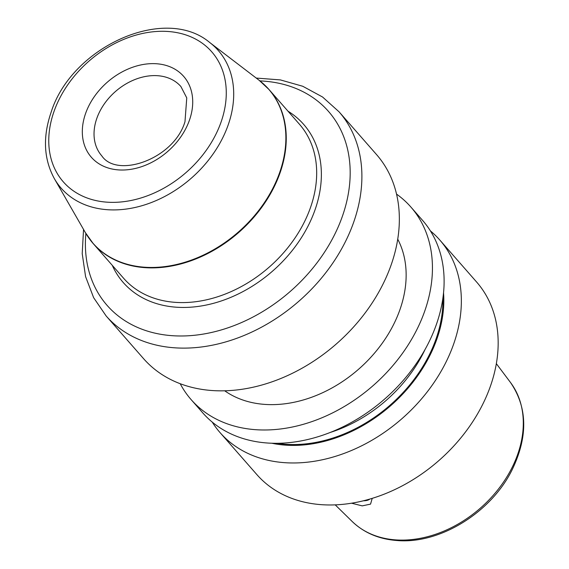 <?xml version="1.0" encoding="UTF-8"?>
<svg xmlns="http://www.w3.org/2000/svg" width="569" height="569" viewBox="0 0 569 569"><rect width="100%" height="100%" fill="white"/><g stroke="black" fill="none" stroke-linecap="round" stroke-linejoin="round"><path stroke-width="0.85" d="M212.23 422.091A146.098 109.419 -41.2 0 0 220.061 432.618L256.875 474.61A146.098 109.419 138.8 0 0 321.976 504.71A146.098 109.419 -41.2 0 0 469.852 425.982A146.098 109.419 -41.2 0 0 476.594 282.004L439.78 240.004A146.098 109.419 -41.2 0 0 430.37 230.865M220.061 432.618A146.098 109.419 -41.2 0 0 285.161 462.711A146.098 109.419 -41.2 0 0 433.037 383.983A146.098 109.419 -41.2 0 0 439.78 240.004M180.209 383.726A146.098 109.419 -41.2 0 0 191.148 399.63A146.098 109.419 -41.2 0 0 256.249 429.73A146.098 109.419 -41.2 0 0 404.125 351.002A146.098 109.419 -41.2 0 0 410.868 207.024A146.098 109.419 -41.2 0 0 396.529 194.1M191.148 399.63L202.82 412.945A146.098 109.419 -41.2 0 0 267.921 443.045A146.098 109.419 -41.2 0 0 415.797 364.316A146.098 109.419 -41.2 0 0 422.539 220.338L410.868 207.024M271.811 443.237A130.884 98.032 138.8 0 0 285.987 445.178A130.884 98.032 -41.2 0 0 443.536 292.701M372.211 498.366L370.547 504.12L362.218 505.869L351.571 503.209M369.729 499.105A17.532 6.956 19.5 0 1 363.442 500.791M224.734 390.811A116.873 87.534 138.8 0 0 399.858 309.885A116.873 87.534 -41.2 0 0 397.724 239.165M339.032 111.787A154.86 115.984 -41.2 0 1 353.562 222.557A154.86 115.984 138.8 0 1 238.802 337.559A154.86 115.984 138.8 0 1 106.133 315.951L143.587 358.676A154.86 115.984 -41.2 0 0 276.257 380.284A154.86 115.984 -41.2 0 0 391.017 265.282A154.86 115.984 -41.2 0 0 376.486 154.512L339.032 111.787L322.552 97L302.751 86.268L280.375 79.909L256.228 78.067M496.332 363.634L510.542 382.553A105.507 79.02 -41.2 0 1 501.154 485.442A105.507 79.02 -41.2 0 1 396.052 539.917A105.507 79.02 138.8 0 1 352.119 521.432L335.219 504.867M330.369 432.412A125.493 93.992 -41.2 0 0 425.135 349.33M442.888 298.092A129.881 97.271 -41.2 0 1 286.292 444.311A129.881 97.271 138.8 0 1 277.238 443.301M259.926 80.905A147.172 110.222 -41.2 0 1 342.261 216.647A147.172 110.222 138.8 0 1 189.385 335.71A147.172 110.222 138.8 0 1 85.876 233.482M112.249 265.303A119.952 89.838 138.8 0 0 213.809 303.234A119.952 89.838 138.8 0 0 314.913 210.189A119.952 89.838 -41.2 0 0 288.021 111.211M259.073 80.236L209.733 42.519A104.454 78.23 -41.2 0 1 228.084 125.216A104.454 78.23 138.8 0 1 143.687 205.189A104.454 78.23 138.8 0 1 54.389 178.694L85.329 232.543A116.823 87.498 138.8 0 0 185.195 262.174A116.823 87.498 138.8 0 0 279.592 172.734A116.823 87.498 -41.2 0 0 259.073 80.236L269.002 89.518L299.429 124.227A116.873 87.534 -41.2 0 1 310.389 207.827A116.873 87.534 138.8 0 1 223.781 294.621A116.873 87.534 138.8 0 1 123.651 278.312L93.224 243.603A116.873 87.534 -41.2 0 0 193.353 259.912A116.873 87.534 -41.2 0 0 279.962 173.118A116.873 87.534 -41.2 0 0 269.002 89.518A116.873 87.534 -41.2 0 0 264.301 84.681M89.049 238.311A116.873 87.534 -41.2 0 0 93.224 243.603L85.329 232.543M220.964 122.363A98.657 73.892 -41.2 0 0 167.748 31.466A98.657 73.892 -41.2 0 0 54.069 111.296A98.657 73.892 -41.2 0 0 107.285 202.187A98.657 73.892 -41.2 0 0 220.964 122.363M189.413 120.272A61.36 45.954 -41.2 0 0 156.319 63.735A61.36 45.954 -41.2 0 0 85.62 113.387A61.36 45.954 -41.2 0 0 118.715 169.918A61.36 45.954 -41.2 0 0 189.413 120.272M96.865 118.245A52.597 39.389 138.8 0 1 135.835 79.183A52.597 39.389 138.8 0 1 180.892 86.524L186.76 97.896L184.982 121.709C173.979 158.993 117.186 178.794 101.794 155.863A52.597 39.389 -41.2 0 1 96.865 118.245M352.119 521.432C364.046 532.876 379.118 539.248 397.326 540.55C440.05 544.184 491.275 512.356 512.171 469.702C528.096 436.587 527.555 407.532 510.542 382.553M83.543 229.442L82.213 253.625L85.585 276.634L93.636 297.679L106.133 315.951M209.733 42.519C164.854 4.566 71.566 46.807 51.118 112.257C42.639 136.994 43.728 159.135 54.389 178.694"/></g></svg>
